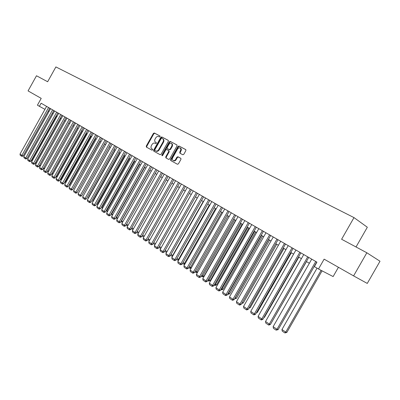 <?xml version="1.0" encoding="UTF-8"?>
<svg xmlns="http://www.w3.org/2000/svg" width="400" height="400" viewBox="0 0 400 400"><rect width="100%" height="100%" fill="white"/><g stroke="black" fill="none" stroke-linecap="round" stroke-linejoin="round"><path stroke-width="0.6" d="M160.085 136.685L160.015 136.005L154.315 132.995L153.39 133.42L146.265 146.095L146.39 147.09L152 150.19L152.65 149.9L152.56 149.195L151.81 148.785C150.875 148.075 150.735 147.01 151.405 145.595L152 144.535C152.875 143.215 153.865 142.77 154.98 143.19L155.715 143.59L156.365 143.295L156.285 142.605L155.47 142.16C154.57 141.445 154.45 140.395 155.105 139.015L155.705 137.95C156.58 136.63 157.575 136.18 158.69 136.59L159.43 136.985L160.085 136.685M182.805 154.75L183.795 154.325L185.885 150.61L185.77 149.6L178.985 146.015L178.01 146.445L170.63 159.54L170.78 160.575L177.445 164.26L178.425 163.84L180.955 159.36L180.815 158.325L177.915 156.75L176.935 157.175L175.69 159.385C174.925 160.53 174.05 160.9 173.065 160.5C172.235 159.875 172.105 158.955 172.675 157.735L177.54 149.105C178.35 147.91 179.26 147.55 180.265 148.025L180.925 149.61L179.76 152.165L179.885 153.185L182.805 154.75M366.845 252.775L380 261.24L367.265 283.425L353.59 275.895L366.845 252.775L341.61 239.255L353.995 217.605L55.895 66.93L47.645 81.74L36.49 75.765L28.065 90.905L41.215 98.375L37.425 105.175L39.38 106.315L41.105 103.215L316.925 262.145L314.38 266.6L318.495 269L333.125 276.565L338.435 267.285M353.59 275.895L324.125 259.155L318.495 269M168.36 141.34L168.215 140.33L161.78 136.935L160.84 137.36L153.64 150.165L153.77 151.17L160.135 154.69L161.08 154.27L168.36 141.34M170.285 141.425L176.91 144.925L177.025 145.92L169.655 159L168.69 159.42L165.885 157.87L165.745 156.845L168.715 151.57L168.59 150.555L166.715 149.545L165.76 149.965L162.68 155.435L162.015 155.725L161.915 155.015L169.325 141.85L170.285 141.425L177.015 145.015M356.025 246.98L367.33 227.24L353.995 217.605M48.15 111.15L48.945 111.61M52.15 113.475L52.965 113.955M56.2 115.835L57.045 116.33M60.3 118.225L61.175 118.735M64.46 120.645L65.355 121.17M68.67 123.1L69.595 123.64M72.935 125.585L73.89 126.14M77.26 128.1L78.24 128.675M81.64 130.65L82.655 131.245M86.08 133.24L87.125 133.845M90.58 135.86L91.655 136.485M95.14 138.515L96.25 139.16M99.765 141.21L100.905 141.875M104.455 143.94L105.63 144.625M109.205 146.71L110.415 147.415M114.025 149.515L115.275 150.24M118.915 152.36L120.2 153.11M123.875 155.25L125.195 156.02M128.905 158.18L130.26 158.97M134.005 161.15L135.405 161.965M139.18 164.165L140.62 165.005M144.435 167.225L145.915 168.085M149.76 170.33L151.285 171.215M155.17 173.48L156.74 174.39M160.66 176.675L162.275 177.615M166.235 179.92L167.89 180.885M171.89 183.215L173.595 184.21M177.635 186.565L179.39 187.585M183.47 189.96L185.275 191.01M189.395 193.41L191.25 194.49M195.41 196.915L197.32 198.025M201.525 200.475L203.485 201.615M207.735 204.09L209.75 205.265M214.045 207.765L216.115 208.975M220.455 211.5L222.585 212.74M226.97 215.295L229.165 216.575M233.595 219.155L235.85 220.465M240.33 223.075L242.645 224.425M247.175 227.065L249.56 228.45M254.14 231.12L256.59 232.545M261.22 235.24L263.74 236.71M268.42 239.435L271.015 240.945M275.75 243.705L278.415 245.255M283.205 248.045L285.945 249.645M290.79 252.465L293.61 254.105M298.515 256.965L301.415 258.65M306.375 261.54L309.355 263.28M39.38 106.315L44.94 109.345M155.905 142.415L155.535 142.2M156.365 142.675L156.01 142.48M152.25 149.04L151.825 148.795M152.63 149.25L152.305 149.07M160.1 136.09L154.79 133.285L153.865 133.71L146.74 146.375L146.79 147.31M168.36 140.445L162.25 137.225L161.31 137.65L154.115 150.44L154.17 151.39M161.815 138.245L161.155 138.545L154.825 149.795L154.92 150.5L155.7 150.93C156.82 151.365 157.82 150.92 158.71 149.59L163.05 141.87C163.7 140.505 163.59 139.46 162.715 138.73L161.815 138.245M155.385 150.77L156.175 151.205C157.295 151.64 158.295 151.195 159.18 149.87L158.71 149.59M162.755 138.755L163.185 139.015C164.06 139.745 164.175 140.795 163.525 142.155L159.18 149.87M168.6 150.565L169.04 150.825L169.185 151.845L166.215 157.12L166.28 158.085M170.755 141.71L169.795 142.14L162.31 155.75M171.8 146.09L172.14 144.56L171.5 143.43C170.52 142.975 169.63 143.335 168.835 144.51L167.14 147.52L167.26 148.52L169.135 149.535L170.1 149.11L171.8 146.09L172.375 146.165L172.575 144.64L171.905 143.675M172.265 146.375L170.57 149.39L169.605 149.815L167.755 148.815M180.655 148.26L181.215 148.875L181.39 149.895L180.225 152.45L180.255 153.385M173.065 160.5L173.54 160.775C174.52 161.175 175.395 160.8 176.16 159.66L175.69 159.385M180.915 158.4L178.385 157.03L177.405 157.45L176.16 159.66M185.875 149.69L179.45 146.3L178.475 146.73L171.105 159.815L171.17 160.79M56.43 115.97L31.885 159.96L32.53 160.255M31.665 159.81L31.525 160.725L31.255 160.54M32.18 160.885L31.525 160.725M48.585 107.52L21.895 155.385L23.16 155.965L49.785 108.215M46.595 106.375L20 154.09L21.895 155.385L21.545 156.165L20.215 155.26L20 154.09M23.16 155.965L22.05 156.4L21.545 156.165M60.43 118.3L35.72 162.56L36.505 162.92M35.6 162.48L35.19 163.215M36.235 163.4L35.355 163.33M64.48 120.655L39.605 165.195L40.535 165.615M39.59 165.18L39.175 165.925M40.35 165.945L39.235 165.965M43.635 167.905L44.615 168.35M44.52 168.52L43.215 168.66M47.74 170.66L48.75 171.12L47.32 171.42M52.59 109.83L25.73 157.995L26.995 158.575L53.795 110.525M50.58 108.67L23.805 156.685L25.73 157.995L25.37 158.78L24.025 157.865L23.805 156.685M26.995 158.575L25.875 159.01L25.37 158.78M56.655 112.17L29.61 160.645L30.875 161.22L57.855 112.865M54.615 111L27.665 159.315L29.61 160.645L29.245 161.43L27.88 160.5L27.665 159.315M30.875 161.22L29.75 161.66L29.245 161.43M60.765 114.54L33.54 163.325L34.805 163.9L61.97 115.235M58.705 113.355L31.57 161.98L33.54 163.325L33.17 164.11L31.79 163.17L31.57 161.98M34.805 163.9L33.675 164.34L33.17 164.11M64.935 116.945L37.52 166.035L38.79 166.61L66.14 117.635M62.845 115.74L35.525 164.675L37.52 166.035L37.145 166.83L35.745 165.875L35.525 164.675M38.79 166.61L37.65 167.055L37.145 166.83M51.9 173.455L52.795 173.855L78.105 128.595M52.795 173.855L51.475 174.215M69.155 119.375L41.555 168.79L42.825 169.36L70.36 120.07M67.04 118.155L39.535 167.41L41.555 168.79L41.17 169.58L39.755 168.615L39.535 167.41M42.825 169.36L41.68 169.81L41.17 169.58M56.115 176.285L56.885 176.63L82.365 131.075M56.885 176.63L55.69 177.05M73.435 121.84L45.645 171.575L46.915 172.145L74.64 122.535M71.29 120.605L43.595 170.175L45.645 171.575L45.25 172.37L43.815 171.39L43.595 170.175M46.915 172.145L45.76 172.595L45.25 172.37M60.39 179.15L61.025 179.435L86.68 133.59M60.005 179.84L61.025 179.435M77.77 124.34L49.785 174.4L51.055 174.965L78.975 125.035M75.595 123.085L47.71 172.98L49.785 174.4L49.385 175.195L47.93 174.2L47.71 172.98M51.055 174.965L49.895 175.42L49.385 175.195M64.72 182.055L65.225 182.28L91.055 136.135M64.415 182.6L65.225 182.28M82.165 126.87L53.985 177.26L55.25 177.825L83.365 127.565M79.96 125.6L51.88 175.825L53.985 177.26L53.575 178.06L52.105 177.055L51.88 175.825M55.25 177.825L54.085 178.285L53.575 178.06M69.11 185L69.475 185.165L95.49 138.72M68.885 185.395L69.475 185.165M86.615 129.435L58.24 180.16L59.505 180.725L87.82 130.13M84.385 128.15L56.105 178.705L58.24 180.16L57.82 180.96L56.33 179.94L56.105 178.705M59.505 180.725L58.33 181.185L57.82 180.96M73.56 187.98L99.98 141.335M73.42 188.225L73.785 188.085M91.13 132.04L62.55 183.1L63.82 183.66L92.33 132.73M88.865 130.735L60.385 181.625L62.55 183.1L62.125 183.905L60.615 182.87L60.385 181.625M63.82 183.66L62.635 184.125L62.125 183.905M78.07 191.005L104.53 143.985M95.705 134.675L66.92 186.08L68.19 186.64L96.905 135.365M93.41 133.35L64.725 184.585L66.92 186.08L66.49 186.885L64.955 185.835L64.725 184.585M68.19 186.64L66.995 187.11L66.49 186.885M100.345 137.345L71.35 189.1L72.62 189.66L101.54 138.035M98.015 136.005L69.13 187.585L71.35 189.1L70.91 189.905L69.355 188.845L69.13 187.585M72.62 189.66L71.42 190.13L70.91 189.905M105.045 140.055L75.845 192.16L77.11 192.72L106.245 140.745M102.685 138.695L73.59 190.625L75.845 192.16L75.395 192.97L73.82 191.895L73.59 190.625M77.11 192.72L75.9 193.195L75.395 192.97M109.815 142.805L80.395 195.27L81.665 195.82L111.01 143.49M107.42 141.425L78.11 193.71L80.395 195.27L79.94 196.08L78.345 194.985L78.11 193.71M81.665 195.82L80.45 196.3L79.94 196.08M83.685 195.08L110.32 147.355M88.34 198.24L88.11 198.08L115.03 150.1M88.11 198.08L88.185 198.52M93.065 201.445L92.69 201.19L119.805 152.88M92.69 201.19L92.815 201.895M114.65 145.59L85.015 198.415L86.285 198.965L115.845 146.275M112.225 144.19L82.7 196.835L85.015 198.415L84.55 199.23L82.93 198.12L82.7 196.835M86.285 198.965L85.06 199.45L84.55 199.23M97.86 204.695L97.33 204.335L124.645 155.7M97.33 204.335L97.505 205.32M119.555 148.415L89.7 201.61L90.965 202.155L120.745 149.1M117.095 147L87.35 200.01L89.7 201.61L89.225 202.425L87.585 201.3L87.35 200.01M90.965 202.155L89.735 202.645L89.225 202.425M102.72 207.99L102.04 207.53L129.555 158.56M102.04 207.53L102.265 208.795M124.53 151.28L94.45 204.85L95.715 205.395L125.715 151.965M122.03 149.845L92.065 203.225L94.45 204.85L93.97 205.665L92.3 204.525L92.065 203.225M95.715 205.395L94.475 205.885L93.97 205.665M107.65 211.335L106.815 210.765L134.53 161.46M107.19 212.155L106.815 210.765M129.575 154.19L99.27 208.135L100.535 208.675L130.76 154.875M127.04 152.73L96.85 206.485L99.27 208.135L98.78 208.955L97.085 207.795L96.85 206.485M100.535 208.675L99.285 209.17L98.78 208.955M112.655 214.725L111.66 214.05L139.58 164.4M112.19 215.555L111.66 214.05M134.69 157.14L104.16 211.465L105.42 212.005L135.875 157.82M132.125 155.66L101.705 209.795L104.16 211.465L103.655 212.29L101.94 211.115L101.705 209.795M105.42 212.005L104.16 212.5L103.655 212.29M117.73 218.17L116.57 217.38L144.7 167.38M117.265 219.005L116.8 218.69L116.57 217.38M139.885 160.13L109.12 214.85L110.38 215.385L141.065 160.81M137.28 158.63L106.63 213.15L109.12 214.85L108.605 215.67L106.865 214.48L106.63 213.15M110.38 215.385L109.11 215.885L108.605 215.67M122.885 221.665L121.55 220.76L149.895 170.405M122.41 222.505L121.785 222.075L121.55 220.76M145.155 163.165L114.15 218.28L115.41 218.81L146.335 163.845M142.51 161.645L111.625 216.555L114.15 218.28L113.63 219.105L111.865 217.895L111.625 216.555M115.41 218.81L114.135 219.315L113.63 219.105M127.64 226.055L126.84 225.51L126.605 224.2L128.115 225.21M150.5 166.25L119.255 221.76L120.515 222.29L151.68 166.925M147.82 164.7L116.695 220.015L119.255 221.76L118.725 222.585L116.935 221.36L116.695 220.015M120.515 222.29L119.23 222.795L118.725 222.585M131.875 227.76L133.42 228.81M132.945 229.66L131.965 228.995L131.78 227.93M137.22 231.385L138.81 232.465M138.33 233.32L137.17 232.535L137.03 231.725M142.645 235.065L144.28 236.175M143.795 237.035L142.45 236.125L142.355 235.58M155.93 169.375L124.44 225.295L125.695 225.82L157.1 170.05M153.205 167.805L121.84 223.52L124.44 225.295L123.9 226.12L122.08 224.88L121.84 223.52M125.695 225.82L124.4 226.33L123.9 226.12M161.44 172.55L129.7 228.88L130.955 229.4L162.605 173.225M158.675 170.955L127.06 227.08L129.7 228.88L129.15 229.71L127.3 228.45L127.06 227.08M130.955 229.4L129.65 229.915L129.15 229.71M167.03 175.77L135.04 232.52L136.29 233.035L168.195 176.445M164.225 174.155L132.36 230.695L135.04 232.52L134.475 233.35L132.6 232.07L132.36 230.695M136.29 233.035L134.975 233.555L134.475 233.35M148.155 238.8L149.835 239.94M149.345 240.81L147.765 239.495M172.705 179.045L140.46 236.215L141.71 236.73L173.87 179.715M169.86 177.4L137.74 234.36L140.46 236.215L139.885 237.05L137.985 235.75L137.74 234.36M141.71 236.73L140.385 237.255L139.885 237.05M153.75 242.595L155.48 243.765M154.985 244.645L153.255 243.47M178.47 182.365L145.965 239.97L147.21 240.475L179.63 183.03M175.58 180.7L143.205 238.085L145.965 239.97L145.38 240.805L143.445 239.485L143.205 238.085M147.21 240.475L145.875 241.005L145.38 240.805M159.43 246.445L161.21 247.65M160.71 248.535L158.93 247.325M184.325 185.74L151.555 243.78L152.795 244.28L185.48 186.405M181.39 184.045L148.75 241.865L151.555 243.78L150.955 244.615L148.995 243.275L148.75 241.865M152.795 244.28L151.455 244.815L150.955 244.615M197.26 197.99L167.035 251.585M165.2 250.355L166.975 251.56L166.36 252.375L164.7 251.245M190.27 189.165L157.23 247.65L158.47 248.145L191.42 189.825M187.285 187.445L154.38 245.705L157.23 247.65L156.62 248.485L154.63 247.125L154.38 245.705M158.47 248.145L157.115 248.685L156.62 248.485M203.24 201.475L172.71 255.45L172.97 255.555M171.06 254.33L172.71 255.45L172.085 256.265L170.555 255.225M172.48 256.425L172.085 256.265M209.315 205.015L178.535 259.4L179.005 259.585M177.015 258.37L178.535 259.4L177.895 260.215L176.505 259.27M178.59 260.315L177.895 260.215M215.485 208.605L184.45 263.41L185.135 263.675M183.065 262.47L184.45 263.41L183.8 264.23L182.55 263.38M184.845 264.185L183.8 264.23M196.31 192.645L162.995 251.58L164.23 252.07L197.455 193.305M193.28 190.895L160.105 249.605L162.995 251.58L162.375 252.42L160.35 251.035L160.105 249.605M164.23 252.07L162.87 252.615L162.375 252.42M202.445 196.18L168.855 255.575L170.085 256.06L203.58 196.835M199.365 194.405L165.915 253.57L168.855 255.575L168.22 256.415L166.16 255.01L165.915 253.57M170.085 256.06L168.71 256.605L168.22 256.415M208.68 199.77L174.805 259.63L176.03 260.11L209.81 200.425M205.55 197.97L171.815 257.595L174.805 259.63L174.155 260.47L172.065 259.045L171.815 257.595M176.03 260.11L174.645 260.66L174.155 260.47M221.755 212.255L190.455 267.485L191.365 267.835M189.21 266.64L190.455 267.485L189.795 268.305L188.695 267.555M191.21 268.11L189.795 268.305M215.01 203.42L180.85 263.75L182.07 264.225L216.135 204.07M211.83 201.59L177.815 261.68L180.85 263.75L180.19 264.595L178.065 263.145L177.815 261.68M182.07 264.225L180.675 264.78L180.19 264.595M228.12 215.965L196.56 271.62L197.7 272.06M195.46 270.875L196.56 271.62L195.885 272.445L194.935 271.8M197.68 272.095L196.355 272.625L195.885 272.445M221.445 207.13L186.995 267.94L188.21 268.41L222.565 207.775M218.215 205.265L183.91 265.835L186.995 267.94L186.32 268.785L184.16 267.31L183.91 265.835M188.21 268.41L186.805 268.97L186.32 268.785M234.59 219.73L202.765 275.83L203.93 276.27L235.655 220.355M201.81 275.18L202.765 275.83L202.075 276.65L201.28 276.115M203.93 276.27L202.54 276.83L202.075 276.65M227.99 210.9L193.24 272.195L194.45 272.66L229.1 211.54M224.705 209.005L190.105 270.06L193.24 272.195L192.55 273.04L190.355 271.545L190.105 270.06M194.45 272.66L193.035 273.225L192.55 273.04M241.165 223.56L209.065 280.1L210.225 280.54L242.225 224.18M208.265 279.56L209.065 280.1L208.36 280.925L207.73 280.5M210.225 280.54L208.825 281.1L208.36 280.925M234.64 214.73L199.585 276.525L200.79 276.98L235.745 215.365M231.3 212.805L196.4 274.35L199.585 276.525L198.88 277.37L196.65 275.845L196.4 274.35M200.79 276.98L199.365 277.55L198.88 277.37M247.845 227.45L215.47 284.445L216.625 284.875L248.895 228.065M214.83 284.01L215.47 284.445L214.75 285.27L214.29 284.955M216.625 284.875L215.215 285.44L214.75 285.27M241.4 218.625L206.04 280.925L207.235 281.37L242.495 219.255M238.005 216.67L202.8 278.715L206.04 280.925L205.32 281.77L203.055 280.22L202.8 278.715M207.235 281.37L205.8 281.945L205.32 281.77M254.635 231.41L221.98 288.86L223.125 289.28L255.68 232.015M221.505 288.535L221.98 288.86L221.245 289.685L220.96 289.49M223.125 289.28L221.705 289.85L221.245 289.685M248.27 222.585L212.6 285.395L213.79 285.835L249.36 223.215M244.82 220.595L209.305 283.15L212.6 285.395L211.865 286.24L209.56 284.67L209.305 283.15M213.79 285.835L212.34 286.42L211.865 286.24M261.54 235.43L228.595 293.345L229.74 293.76L262.575 236.03M228.29 293.135L228.595 293.345L227.745 294.1M229.74 293.76L228.305 294.335L227.85 294.17M255.26 226.615L219.27 289.945L220.455 290.375L256.345 227.235M251.755 224.59L215.92 287.66L219.27 289.945L218.52 290.79L216.175 289.19L215.92 287.66M220.455 290.375L218.995 290.965L218.52 290.79M268.56 239.515L235.325 297.91L236.46 298.315L269.585 240.115M235.195 297.82L234.85 298.42M236.46 298.315L234.655 298.77M262.37 230.71L226.055 294.57L227.235 294.995L263.445 231.33M258.8 228.655L222.65 292.245L226.055 294.57L225.29 295.42L222.905 293.79L222.65 292.245M227.235 294.995L225.76 295.585L225.29 295.42M242.225 302.565L243.295 302.945L276.715 244.265M243.295 302.945L241.7 303.485M269.605 234.875L232.955 299.275L234.13 299.69L270.67 235.49M265.975 232.785L229.49 296.91L232.955 299.275L232.175 300.125L229.75 298.465L229.49 296.91M234.13 299.69L232.64 300.29L232.175 300.125M249.4 307.36L250.24 307.655L283.965 248.49M248.93 308.185L250.24 307.655M276.96 239.115L239.975 304.06L241.14 304.47L278.015 239.725M273.265 236.99L236.45 301.66L239.975 304.06L239.175 304.91L236.71 303.225L236.45 301.66M241.14 304.47L239.645 305.07L239.175 304.91M256.7 312.235L257.31 312.445L291.34 252.785M256.365 312.83L257.31 312.445M284.45 243.43L247.12 308.93L248.275 309.33L285.49 244.03M280.69 241.265L243.535 306.485L247.12 308.93L246.305 309.78L243.795 308.065L243.535 306.485M248.275 309.33L246.765 309.94L246.305 309.78M264.135 317.195L264.5 317.32L298.84 257.155M263.935 317.545L264.5 317.32M292.065 247.82L254.39 313.89L255.54 314.275L293.1 248.415M288.24 245.615L250.74 311.4L254.39 313.89L253.555 314.735L251.005 312.995L250.74 311.4M255.54 314.275L254.015 314.89L253.555 314.735M271.705 322.24L306.47 261.6M299.82 252.29L261.79 318.935L262.93 319.31L300.845 252.88M295.93 250.045L258.075 316.4L261.79 318.935L260.935 319.78L258.34 318.005L258.075 316.4M262.93 319.31L261.39 319.935L260.935 319.78M307.715 256.84L269.32 324.07L270.45 324.435L308.725 257.42M303.75 254.555L265.54 321.49L269.32 324.07L268.45 324.915L265.805 323.11L265.54 321.49M270.45 324.435L268.9 325.065L268.45 324.915M321.09 270.34L285.765 332.11L281.955 329.525L317.045 268.15M286.835 332.455L284.875 332.935L285.765 332.11L286.835 332.455L322.07 270.845M284.875 332.935L282.215 331.125L281.955 329.525M315.755 261.47L276.99 329.295L278.11 329.655L316.75 262.045M311.72 259.145L273.14 326.67L276.99 329.295L276.1 330.145L273.405 328.305L273.14 326.67M278.11 329.655L276.1 330.145M146.74 146.375L146.265 146.095M153.865 133.71L153.39 133.42M154.79 133.285L154.315 132.995M154.115 150.44L153.64 150.165M161.31 137.65L160.84 137.36M162.25 137.225L161.78 136.935M156.175 151.205L155.7 150.93M163.525 142.155L163.05 141.87M166.215 157.12L165.745 156.845M169.185 151.845L168.715 151.57M162.39 155.29L161.915 155.015M169.795 142.14L169.325 141.85M169.605 149.815L169.135 149.535M170.57 149.39L170.1 149.11M180.225 152.45L179.76 152.165M181.04 151.005L180.575 150.72M177.405 157.45L176.935 157.175M178.385 157.03L177.915 156.75M171.105 159.815L170.63 159.54M178.475 146.73L178.01 146.445M179.45 146.3L178.985 146.015M155.945 142.44L155.47 142.16M152.29 149.06L151.81 148.785M163.185 139.015L162.715 138.73M169.06 150.835L168.59 150.555M171.97 143.715L171.5 143.43M180.73 148.31L180.265 148.025"/></g></svg>
